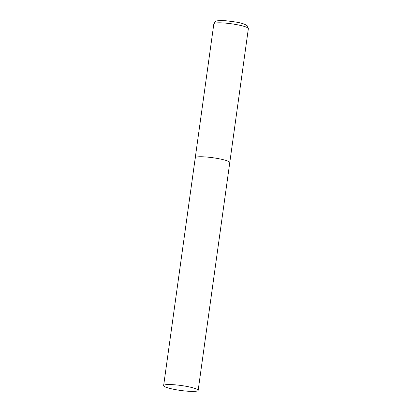 <?xml version="1.0" encoding="UTF-8"?>
<svg xmlns="http://www.w3.org/2000/svg" width="412" height="412" viewBox="0 0 412 412"><rect width="100%" height="100%" fill="white"/><g stroke="black" fill="none" stroke-linecap="round" stroke-linejoin="round"><path stroke-width="0.62" d="M195.412 158.208A17.428 2.487 7.9 0 1 195.252 157.796A17.428 2.487 7.9 0 1 211.5 157.549A17.428 2.487 7.9 0 1 229.613 162.173A17.428 2.487 7.9 0 1 229.772 162.585A17.428 2.487 -172.1 0 0 210.151 157.384A17.428 2.487 -172.1 0 0 195.252 157.796L213.838 23.855A17.428 2.487 7.9 0 1 230.087 23.608A17.428 2.487 7.9 0 1 248.199 28.232A17.428 2.487 7.9 0 1 248.359 28.644L247.597 26.121C243.672 22.706 235.134 21.908 226.399 20.821C223.057 20.451 216.712 20.487 215.924 21.264C215.167 21.311 214.472 22.176 213.838 23.855M183.263 390.787A17.428 2.487 -172.1 0 0 198.162 390.375A17.428 2.487 -172.1 0 0 178.54 385.174A17.428 2.487 -172.1 0 0 163.641 385.586A17.428 2.487 -172.1 0 0 183.263 390.787M198.162 390.375L248.359 28.644M195.252 157.796L163.641 385.586"/></g></svg>
